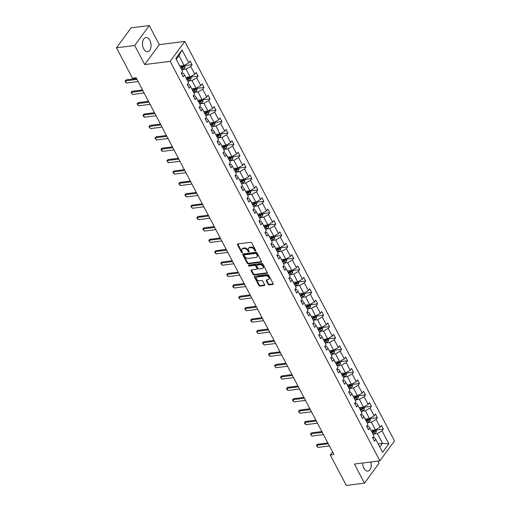 <?xml version="1.0" encoding="UTF-8"?>
<svg xmlns="http://www.w3.org/2000/svg" width="511" height="511" viewBox="0 0 511 511"><rect width="100%" height="100%" fill="white"/><g stroke="black" fill="none" stroke-linecap="round" stroke-linejoin="round"><path stroke-width="0.77" d="M255.532 251.105A0.626 0.428 -143.8 0 0 255.768 250.543L251.77 242.929A0.894 0.607 -143.8 0 0 250.677 242.303L237.832 243.932A0.894 0.607 -143.8 0 0 237.494 244.737L241.492 252.351A0.626 0.428 -143.8 0 0 242.489 252.223L241.971 251.24A2.862 1.948 -143.8 0 1 241.946 249.259A2.862 1.948 -143.8 0 1 243.051 248.659L244.124 248.518A2.862 1.948 -143.8 0 1 247.611 250.524L248.129 251.508A0.626 0.428 -143.8 0 0 249.132 251.386L248.614 250.396A2.862 1.948 -143.8 0 1 248.582 248.416A2.862 1.948 -143.8 0 1 249.694 247.816L250.76 247.682A2.862 1.948 -143.8 0 1 254.248 249.687L254.765 250.671A0.626 0.428 -143.8 0 0 255.532 251.105M362.682 463.017A7.116 4.229 82.8 0 0 363.896 468.261A7.116 4.229 82.8 0 0 367.869 471.11A7.116 4.229 82.8 0 0 370.871 461.982M149.857 40.439A7.116 4.229 82.8 0 0 145.884 37.584A7.116 4.229 82.8 0 0 142.671 41.691A7.116 4.229 82.8 0 0 143.693 48.845A7.116 4.229 82.8 0 0 147.673 51.7A7.116 4.229 82.8 0 0 150.879 47.593A7.116 4.229 82.8 0 0 149.857 40.439M268.122 284.301A0.894 0.607 -143.8 0 0 269.214 284.927L272.817 284.467A0.894 0.607 -143.8 0 0 273.155 283.662L268.716 275.205A0.894 0.607 -143.8 0 0 267.623 274.579L254.778 276.208A0.894 0.607 -143.8 0 0 254.44 277.013L258.879 285.47A0.894 0.607 -143.8 0 0 259.971 286.096L264.321 285.547A0.894 0.607 -143.8 0 0 264.66 284.736L262.763 281.12A0.894 0.607 -143.8 0 0 261.67 280.494L259.511 280.769A2.395 1.629 -143.8 0 1 256.995 279.67A2.395 1.629 -143.8 0 1 256.573 277.435A2.395 1.629 -143.8 0 1 257.499 276.936L265.956 275.863A2.395 1.629 -143.8 0 1 268.473 276.962A2.395 1.629 -143.8 0 1 268.895 279.191A2.395 1.629 -143.8 0 1 267.968 279.696L266.563 279.875A0.894 0.607 -143.8 0 0 266.225 280.68L268.122 284.301L268.518 283.758A0.894 0.607 -143.8 0 0 269.61 284.384L273.213 283.931A0.894 0.607 -143.8 0 0 273.244 283.924M354.436 464.058L364.458 483.151L346.279 485.45L330.278 454.975L333.913 454.515L136.137 77.8L132.502 78.26L116.502 47.791L134.68 45.485L144.702 64.571L170.157 61.352L379.89 460.839L354.436 464.058M261.121 262.188A0.894 0.607 -143.8 0 0 261.46 261.383L257.02 252.926A0.894 0.607 -143.8 0 0 255.928 252.3L243.076 253.929A0.894 0.607 -143.8 0 0 242.744 254.734L247.183 263.184A0.894 0.607 -143.8 0 0 248.269 263.817L261.121 262.188L261.511 261.645A0.894 0.607 -143.8 0 0 261.543 261.645M262.865 264.066L267.304 272.523A0.894 0.607 -143.8 0 1 266.966 273.328L254.12 274.956A0.894 0.607 -143.8 0 1 253.028 274.33L251.131 270.709A0.894 0.607 -143.8 0 1 251.469 269.904L256.675 269.246A0.894 0.607 -143.8 0 0 257.014 268.435L255.756 266.039A0.894 0.607 -143.8 0 0 254.663 265.413L249.24 266.097A0.626 0.428 -143.8 0 1 248.716 265.094L261.779 263.44A0.894 0.607 -143.8 0 1 262.865 264.066M364.458 483.151L379.066 463.209L377.948 461.082M144.702 64.571L159.311 44.636L149.289 25.55L134.68 45.485M149.289 25.55L131.11 27.85L116.502 47.791M372.679 437.742L374.422 437.518L375.815 439.396L374.493 441.204L372.576 437.55L373.899 435.749L369.836 428.007L368.514 429.815L366.598 426.168L367.92 424.36L363.858 416.625L362.535 418.426L360.619 414.779L361.941 412.971L357.879 405.236L356.557 407.043L354.64 403.39L355.969 401.589L351.907 393.847L350.578 395.655L348.668 392.007L349.99 390.2L345.928 382.464L344.606 384.266L342.689 380.618L344.012 378.811L339.949 371.075L338.627 372.883L336.711 369.229L338.033 367.428L333.97 359.687L332.648 361.494L330.732 357.847L332.054 356.039L327.992 348.304L326.67 350.105L324.753 346.458L326.075 344.65L322.013 336.915L320.691 338.723L318.775 335.069L320.097 333.268L316.034 325.526L314.712 327.334L312.796 323.687L314.118 321.879L310.056 314.144L308.733 315.945L306.817 312.298L308.139 310.49L304.077 302.755L302.755 304.562L300.838 300.909L302.161 299.107L298.098 291.366L296.776 293.173L294.86 289.526L296.182 287.719L292.12 279.983L290.797 281.785L288.881 278.137L290.203 276.33L286.141 268.594L284.819 270.402L282.902 266.748L284.225 264.947L280.169 257.205L278.84 259.013L276.924 255.366L278.252 253.558L274.19 245.823L272.861 247.624L270.951 243.977L272.274 242.169L268.211 234.434L266.889 236.242L264.973 232.588L266.295 230.787L262.232 223.045L260.91 224.853L258.994 221.206L260.316 219.398L256.254 211.663L254.932 213.464L253.015 209.817L254.337 208.009L250.275 200.274L248.953 202.081L247.037 198.428L248.359 196.626L244.296 188.885L242.974 190.692L241.058 187.045L242.38 185.238L238.318 177.502L236.995 179.304L235.079 175.656L236.401 173.849L232.339 166.113L231.017 167.921L229.1 164.267L230.423 162.466L226.36 154.724L225.038 156.532L223.122 152.885L224.444 151.077L220.382 143.342L219.059 145.143L217.143 141.496L218.465 139.688L214.403 131.953L213.081 133.761L211.164 130.107L212.487 128.306L208.424 120.564L207.102 122.372L205.186 118.724L206.508 116.917L202.452 109.182L201.123 110.983L199.207 107.336L200.536 105.528L196.473 97.793L195.151 99.6L193.235 95.947L194.557 94.145L190.494 86.404L189.172 88.211L187.256 84.564L188.578 82.756L184.516 75.021L183.194 76.822L181.277 73.175L182.599 71.368L175.816 58.452L182.057 49.937L188.84 62.859L190.162 61.052L192.079 64.699L190.75 66.507L194.812 74.242L196.141 72.441L198.057 76.088L196.729 77.896L200.791 85.631L202.113 83.823L204.03 87.477L202.707 89.278L206.77 97.02L208.092 95.212L210.008 98.859L208.686 100.667L212.748 108.402L214.071 106.601L215.987 110.248L214.665 112.056L218.727 119.791L220.049 117.984L221.966 121.637L220.643 123.438L224.706 131.18L226.028 129.372L227.944 133.02L226.622 134.827L230.685 142.563L232.007 140.761L233.923 144.409L232.601 146.216L236.663 153.952L237.985 152.144L239.902 155.798L238.58 157.599L242.642 165.34L243.964 163.533L245.88 167.18L244.558 168.988L248.621 176.723L249.943 174.922L251.859 178.569L250.537 180.377L254.599 188.112L255.922 186.304L257.838 189.958L256.516 191.759L260.578 199.501L261.9 197.693L263.817 201.34L262.494 203.148L266.55 210.883L267.879 209.082L269.795 212.729L268.467 214.537L272.529 222.272L273.858 220.465L275.768 224.118L274.445 225.919L278.508 233.661L279.83 231.853L281.746 235.501L280.424 237.308L284.486 245.044L285.809 243.242L287.725 246.89L286.403 248.697L290.465 256.433L291.787 254.625L293.704 258.279L292.381 260.08L296.444 267.821L297.766 266.014L299.682 269.661L298.36 271.469L302.423 279.204L303.745 277.403L305.661 281.05L304.339 282.858L308.401 290.593L309.723 288.785L311.64 292.439L310.318 294.24L314.38 301.982L315.702 300.174L317.618 303.821L316.296 305.629L320.359 313.364L321.681 311.563L323.597 315.21L322.275 317.018L326.337 324.753L327.66 322.946L329.576 326.599L328.254 328.401L332.316 336.142L333.638 334.335L335.555 337.982L334.232 339.789L338.295 347.525L339.617 345.723L341.533 349.371L340.211 351.178L344.267 358.914L345.596 357.106L347.512 360.76L346.183 362.561L350.246 370.303L351.568 368.495L353.484 372.142L352.162 373.95L356.224 381.685L357.547 379.884L359.463 383.531L358.141 385.339L362.203 393.074L363.525 391.266L365.442 394.92L364.119 396.721L368.182 404.463L369.504 402.655L371.42 406.302L370.098 408.11L374.161 415.845L375.483 414.044L377.399 417.691L376.077 419.499L380.139 427.234L381.462 425.427L383.378 429.08L382.056 430.882L388.839 443.803L382.598 452.318L375.815 439.396M170.157 61.352L184.765 41.417L394.498 440.904L379.89 460.839M367.154 422.68L371.363 422.143L375.425 429.885L371.107 430.428M375.425 429.885L380.139 427.234M371.363 422.143L376.077 419.499M366.7 426.353L368.444 426.136L369.836 428.007M361.175 411.291L365.384 410.761L369.447 418.496L365.129 419.046M369.447 418.496L374.161 415.845M365.384 410.761L370.098 408.11M360.721 414.97L362.465 414.747L363.858 416.625M355.196 399.909L359.405 399.372L363.468 407.107L359.15 407.657M363.468 407.107L368.182 404.463M359.405 399.372L364.119 396.721M354.743 403.581L356.486 403.358L357.879 405.236M349.224 388.52L353.427 387.983L357.489 395.725L353.171 396.268M357.489 395.725L362.203 393.074M353.427 387.983L358.141 385.339M348.764 392.193L350.508 391.975L351.907 393.847M343.245 377.131L347.454 376.601L351.517 384.336L347.199 384.885M351.517 384.336L356.224 381.685M347.454 376.601L352.162 373.95M342.785 380.81L344.529 380.586L345.928 382.464M337.266 365.748L341.476 365.212L345.538 372.947L341.329 373.484M345.538 372.947L350.246 370.303M341.476 365.212L346.183 362.561M336.806 369.421L338.55 369.198L339.949 371.075M331.288 354.359L335.497 353.823L339.56 361.564L335.242 362.107M339.56 361.564L344.267 358.914M335.497 353.823L340.211 351.178M330.828 358.032L332.572 357.815L333.97 359.687M325.309 342.97L329.518 342.44L333.581 350.176L329.371 350.706M333.581 350.176L338.295 347.525M329.518 342.44L334.232 339.789M324.849 346.65L326.593 346.426L327.992 348.304M319.33 331.588L323.54 331.051L327.602 338.787L323.284 339.336M327.602 338.787L332.316 336.142M323.54 331.051L328.254 328.401M318.87 335.261L320.614 335.037L322.013 336.915M313.352 320.199L317.561 319.662L321.623 327.404L317.305 327.947M321.623 327.404L326.337 324.753M317.561 319.662L322.275 317.018M312.898 323.872L314.642 323.655L316.034 325.526M307.373 308.81L311.582 308.28L315.645 316.015L311.327 316.565M315.645 316.015L320.359 313.364M311.582 308.28L316.296 305.629M306.919 312.489L308.663 312.266L310.056 314.144M301.394 297.428L305.604 296.891L309.666 304.626L305.348 305.176M309.666 304.626L314.38 301.982M305.604 296.891L310.318 294.24M300.941 301.1L302.684 300.877L304.077 302.755M295.415 286.039L299.625 285.502L303.687 293.244L299.369 293.787M303.687 293.244L308.401 290.593M299.625 285.502L304.339 282.858M294.962 289.711L296.706 289.494L298.098 291.366M289.437 274.65L293.646 274.12L297.709 281.855L293.391 282.404M297.709 281.855L302.423 279.204M293.646 274.12L298.36 271.469M288.983 278.329L290.727 278.105L292.12 279.983M283.458 263.267L287.667 262.731L291.73 270.466L287.412 271.015M291.73 270.466L296.444 267.821M287.667 262.731L292.381 260.08M283.005 266.94L284.748 266.716L286.141 268.594M277.479 251.878L281.689 251.342L285.751 259.083L281.433 259.626M285.751 259.083L290.465 256.433M281.689 251.342L286.403 248.697M277.026 255.551L278.77 255.334L280.169 257.205M271.507 240.489L275.716 239.959L279.773 247.694L275.461 248.244M279.773 247.694L284.486 245.044M275.716 239.959L280.424 237.308M271.047 244.169L272.791 243.945L274.19 245.823M265.528 229.107L269.738 228.57L273.8 236.306L269.482 236.855M273.8 236.306L278.508 233.661M269.738 228.57L274.445 225.919M265.068 232.78L266.812 232.556L268.211 234.434M259.55 217.718L263.759 217.181L267.821 224.923L263.504 225.466M267.821 224.923L272.529 222.272M263.759 217.181L268.467 214.537M259.09 221.391L260.834 221.174L262.232 223.045M253.571 206.329L257.78 205.799L261.843 213.534L257.525 214.083M261.843 213.534L266.55 210.883M257.78 205.799L262.494 203.148M253.111 210.008L254.855 209.785L256.254 211.663M247.592 194.947L251.802 194.41L255.864 202.145L251.546 202.695M255.864 202.145L260.578 199.501M251.802 194.41L256.516 191.759M247.132 198.619L248.876 198.396L250.275 200.274M241.614 183.558L245.823 183.021L249.885 190.763L245.567 191.306M249.885 190.763L254.599 188.112M245.823 183.021L250.537 180.377M241.154 187.23L242.897 187.013L244.296 188.885M235.635 172.169L239.844 171.639L243.907 179.374L239.697 179.904M243.907 179.374L248.621 176.723M239.844 171.639L244.558 168.988M235.181 175.848L236.925 175.624L238.318 177.502M229.656 160.786L233.866 160.25L237.928 167.985L233.61 168.534M237.928 167.985L242.642 165.34M233.866 160.25L238.58 157.599M229.203 164.459L230.946 164.235L232.339 166.113M223.677 149.397L227.887 148.861L231.949 156.602L227.631 157.145M231.949 156.602L236.663 153.952M227.887 148.861L232.601 146.216M223.224 153.07L224.968 152.853L226.36 154.724M217.699 138.008L221.908 137.478L225.971 145.213L221.653 145.763M225.971 145.213L230.685 142.563M221.908 137.478L226.622 134.827M217.245 141.688L218.989 141.464L220.382 143.342M211.72 126.619L215.929 126.089L219.992 133.825L215.674 134.374M219.992 133.825L224.706 131.18M215.929 126.089L220.643 123.438M211.267 130.299L213.01 130.075L214.403 131.953M205.741 115.237L209.951 114.7L214.013 122.442L209.695 122.985M214.013 122.442L218.727 119.791M209.951 114.7L214.665 112.056M205.288 118.91L207.032 118.693L208.424 120.564M199.763 103.848L203.972 103.318L208.034 111.053L203.717 111.602M208.034 111.053L212.748 108.402M203.972 103.318L208.686 100.667M199.309 107.527L201.053 107.304L202.452 109.182M193.79 92.459L198 91.929L202.056 99.664L197.744 100.213M202.056 99.664L206.77 97.02M198 91.929L202.707 89.278M193.33 96.138L195.074 95.915L196.473 97.793M187.812 81.077L192.021 80.54L196.083 88.282L191.766 88.825M196.083 88.282L200.791 85.631M192.021 80.54L196.729 77.896M187.352 84.749L189.096 84.532L190.494 86.404M181.833 69.688L186.042 69.157L190.105 76.893L185.787 77.442M190.105 76.893L194.812 74.242M186.042 69.157L190.75 66.507M181.373 73.367L183.117 73.143L184.516 75.021M182.057 49.937L178.952 55.654L184.126 65.504L179.808 66.053M184.126 65.504L188.84 62.859M159.311 44.636L184.765 41.417M332.54 451.89L330.278 454.975M379.833 447.048L382.515 443.388L377.342 433.532L373.132 434.069M378.197 443.931L382.515 443.388L388.839 443.803M178.952 55.654L176.269 59.314M377.342 433.532L382.056 430.882M184.988 65.6L192.079 64.699M190.967 76.982L198.057 76.088M196.946 88.371L204.03 87.477M202.918 99.76L210.008 98.859M208.897 111.143L215.987 110.248M214.875 122.531L221.966 121.637M220.854 133.92L227.944 133.02M226.833 145.303L233.923 144.409M232.812 156.692L239.902 155.798M238.79 168.081L245.88 167.18M244.769 179.463L251.859 178.569M250.748 190.852L257.838 189.958M256.726 202.241L263.817 201.34M262.705 213.624L269.795 212.729M268.684 225.012L275.768 224.118M274.663 236.401L281.746 235.501M280.635 247.784L287.725 246.89M286.614 259.173L293.704 258.279M292.592 270.562L299.682 269.661M298.571 281.951L305.661 281.05M304.55 293.333L311.64 292.439M310.528 304.722L317.618 303.821M316.507 316.111L323.597 315.21M322.486 327.494L329.576 326.599M328.464 338.882L335.555 337.982M334.443 350.271L341.533 349.371M340.422 361.654L347.512 360.76M346.401 373.043L353.484 372.142M352.379 384.432L359.463 383.531M358.352 395.814L365.442 394.92M364.33 407.203L371.42 406.302M370.309 418.592L377.399 417.691M376.288 429.975L383.378 429.08M255.781 250.569A0.626 0.428 -143.8 0 1 255.161 250.128L254.644 249.144A2.862 1.948 -143.8 0 0 251.157 247.145L250.76 247.682M248.582 248.416L248.978 247.88A2.862 1.948 -143.8 0 1 250.09 247.279L251.157 247.145M241.946 249.259L242.342 248.716A2.862 1.948 -143.8 0 1 243.447 248.116L244.52 247.982A2.862 1.948 -143.8 0 1 248.007 249.988L248.525 250.971A0.626 0.428 -143.8 0 0 249.138 251.406M237.8 243.939A0.894 0.607 -143.8 0 0 237.89 244.201L241.888 251.814A0.626 0.428 -143.8 0 0 242.501 252.249M243.051 253.929A0.894 0.607 -143.8 0 0 243.134 254.197L247.573 262.648A0.894 0.607 -143.8 0 0 248.665 263.274L261.511 261.645M256.433 253.839A0.626 0.428 -143.8 0 0 255.666 253.405L244.392 254.829A0.626 0.428 -143.8 0 0 244.156 255.391L244.699 256.433A2.862 1.948 -143.8 0 0 248.186 258.438L255.896 257.461A2.862 1.948 -143.8 0 0 257.001 256.861A2.862 1.948 -143.8 0 0 256.976 254.88L256.433 253.839L256.829 253.303A0.626 0.428 -143.8 0 0 256.062 252.862L255.666 253.405M244.149 254.963L244.545 254.421A0.626 0.428 -143.8 0 1 244.788 254.293L256.062 252.862M257.001 256.861L257.397 256.324A2.862 1.948 -143.8 0 0 257.372 254.337L256.976 254.88M256.829 253.303L257.372 254.337M251.438 269.91A0.894 0.607 -143.8 0 0 251.527 270.172L253.424 273.787A0.894 0.607 -143.8 0 0 254.516 274.413L267.362 272.791A0.894 0.607 -143.8 0 0 267.394 272.785M257.027 269.054L257.416 268.518A0.894 0.607 -143.8 0 0 257.41 267.898L256.152 265.496A0.894 0.607 -143.8 0 0 255.059 264.87L249.636 265.56L249.24 266.097M248.851 265.075A0.626 0.428 -143.8 0 0 249.636 265.56M262.086 268.556A2.395 1.629 -143.8 0 0 263.012 268.058A2.395 1.629 -143.8 0 0 262.59 265.822A2.395 1.629 -143.8 0 0 260.073 264.724L257.09 265.1A0.894 0.607 -143.8 0 0 256.758 265.912L258.017 268.313A0.894 0.607 -143.8 0 0 259.103 268.939L262.086 268.556M263.012 268.058L263.408 267.521A2.395 1.629 -143.8 0 0 262.986 265.286A2.395 1.629 -143.8 0 0 260.469 264.187L260.073 264.724M256.746 265.292L257.142 264.749A0.894 0.607 -143.8 0 1 257.487 264.564L260.469 264.187M266.531 279.881A0.894 0.607 -143.8 0 0 266.621 280.143L268.518 283.758M268.895 279.191L269.291 278.655A2.395 1.629 -143.8 0 0 268.869 276.425A2.395 1.629 -143.8 0 0 266.352 275.327L265.956 275.863M256.573 277.435L256.969 276.898A2.395 1.629 -143.8 0 1 257.895 276.394L266.352 275.327M254.746 276.215A0.894 0.607 -143.8 0 0 254.836 276.477L259.275 284.934A0.894 0.607 -143.8 0 0 260.361 285.56L264.717 285.004A0.894 0.607 -143.8 0 0 264.749 285.004M184.752 65.153L185.218 66.04L184.81 67.848A2.414 1.035 152.3 0 1 183.085 69.119L181.737 69.732M181.009 68.346L182.357 67.733A2.414 1.035 -27.7 0 0 183.698 66.871L183.238 65.996A2.414 1.035 152.3 0 1 181.897 66.858L180.549 67.471M183.698 66.871L182.651 67.005A1.233 0.524 152.3 0 1 182.267 67.216L180.773 67.893M138.123 81.581L126.575 83.044L125.636 82.214L125.061 81.115L126.134 79.882L136.539 78.566M126.575 83.044L125.425 80.853L136.974 79.39M125.061 81.115L126.134 79.882M190.731 76.541L191.197 77.423L190.788 79.231A2.414 1.035 152.3 0 1 189.064 80.508L187.716 81.115M186.988 79.729L188.335 79.122A2.414 1.035 -27.7 0 0 189.677 78.26L189.217 77.385A2.414 1.035 152.3 0 1 187.876 78.247L186.528 78.854M189.677 78.26L188.629 78.394A1.233 0.524 152.3 0 1 188.246 78.605L186.751 79.275M196.709 87.924L197.176 88.812L196.767 90.619A2.414 1.035 152.3 0 1 195.042 91.897L193.695 92.504M192.966 91.118L194.314 90.511A2.414 1.035 -27.7 0 0 195.656 89.649L195.196 88.773A2.414 1.035 152.3 0 1 193.854 89.636L192.506 90.243M195.656 89.649L194.608 89.783A1.233 0.524 152.3 0 1 194.225 89.987L192.73 90.664M144.096 92.97L132.553 94.433L131.04 92.504L132.113 91.271L142.518 89.955M132.553 94.433L131.404 92.242L142.946 90.779M131.04 92.504L132.113 91.271M150.074 104.353L138.532 105.815L137.018 103.893L138.091 102.66L148.497 101.338M138.532 105.815L137.382 103.624L148.925 102.168M137.018 103.893L138.091 102.66M202.688 99.313L203.154 100.201L202.746 102.008A2.414 1.035 152.3 0 1 201.021 103.279L199.673 103.893M198.945 102.507L200.293 101.893A2.414 1.035 -27.7 0 0 201.634 101.031L201.174 100.156A2.414 1.035 152.3 0 1 199.833 101.018L198.485 101.632M201.634 101.031L200.587 101.165A1.233 0.524 152.3 0 1 200.203 101.376L198.709 102.053M156.053 115.742L144.511 117.204L143.572 116.374L142.997 115.275L144.07 114.042L154.469 112.727M144.511 117.204L143.361 115.013L154.903 113.551M142.997 115.275L144.07 114.042M208.667 110.702L209.127 111.583L208.724 113.391A2.414 1.035 152.3 0 1 207 114.668L205.652 115.275M204.924 113.889L206.272 113.282A2.414 1.035 -27.7 0 0 207.607 112.42L207.147 111.545A2.414 1.035 152.3 0 1 205.812 112.407L204.464 113.014M207.607 112.42L206.565 112.554A1.233 0.524 152.3 0 1 206.182 112.765L204.687 113.436M162.032 127.13L150.483 128.593L148.976 126.664L150.049 125.431L160.448 124.116M150.483 128.593L149.333 126.402L160.882 124.94M148.976 126.664L150.049 125.431M214.646 122.084L215.105 122.972L214.703 124.78A2.414 1.035 152.3 0 1 212.978 126.057L211.631 126.664M210.902 125.278L212.25 124.671A2.414 1.035 -27.7 0 0 213.585 123.809L213.125 122.934A2.414 1.035 152.3 0 1 211.79 123.796L210.443 124.403M213.585 123.809L212.544 123.943A1.233 0.524 152.3 0 1 212.161 124.147L210.66 124.825M168.01 138.513L156.462 139.976L154.954 138.053L156.027 136.82L166.426 135.498M156.462 139.976L155.312 137.785L166.861 136.328M154.954 138.053L156.027 136.82M220.624 133.473L221.084 134.361L220.682 136.169A2.414 1.035 152.3 0 1 218.957 137.44L217.609 138.053M216.881 136.667L218.229 136.054A2.414 1.035 -27.7 0 0 219.564 135.191L219.104 134.316A2.414 1.035 152.3 0 1 217.769 135.179L216.421 135.792M219.564 135.191L218.516 135.326A1.233 0.524 152.3 0 1 218.14 135.536L216.638 136.213M173.989 149.902L162.441 151.365L161.508 150.534L160.933 149.436L162.006 148.203L172.405 146.887M162.441 151.365L161.291 149.174L172.839 147.711M160.933 149.436L162.006 148.203M226.603 144.862L227.063 145.744L226.66 147.551A2.414 1.035 152.3 0 1 224.936 148.829L223.588 149.436M222.86 148.049L224.208 147.443A2.414 1.035 -27.7 0 0 225.543 146.58L225.083 145.705A2.414 1.035 152.3 0 1 223.748 146.568L222.4 147.174M225.543 146.58L224.495 146.714A1.233 0.524 152.3 0 1 224.118 146.925L222.617 147.596M179.968 161.291L168.419 162.754L166.912 160.824L167.985 159.592L178.384 158.276M168.419 162.754L167.269 160.563L178.818 159.1M166.912 160.824L167.985 159.592M232.575 156.245L233.042 157.133L232.633 158.94A2.414 1.035 152.3 0 1 230.908 160.218L229.56 160.824M228.832 159.438L230.18 158.832A2.414 1.035 -27.7 0 0 231.521 157.969L231.061 157.094A2.414 1.035 152.3 0 1 229.72 157.956L228.372 158.563M231.521 157.969L230.474 158.103A1.233 0.524 152.3 0 1 230.091 158.308L228.596 158.985M185.947 172.673L174.398 174.136L172.89 172.213L173.957 170.981L184.362 169.658M174.398 174.136L173.248 171.945L184.797 170.489M172.89 172.213L173.957 170.981M238.554 167.634L239.02 168.521L238.611 170.329A2.414 1.035 152.3 0 1 236.887 171.6L235.539 172.213M234.811 170.827L236.159 170.214A2.414 1.035 -27.7 0 0 237.5 169.352L237.04 168.477A2.414 1.035 152.3 0 1 235.699 169.339L234.351 169.952M237.5 169.352L236.452 169.486A1.233 0.524 152.3 0 1 236.069 169.697L234.575 170.374M244.533 179.022L244.999 179.904L244.59 181.712A2.414 1.035 152.3 0 1 242.866 182.989L241.518 183.596M240.79 182.21L242.137 181.603A2.414 1.035 -27.7 0 0 243.479 180.741L243.019 179.866A2.414 1.035 152.3 0 1 241.677 180.728L240.33 181.335M243.479 180.741L242.431 180.875A1.233 0.524 152.3 0 1 242.048 181.086L240.553 181.756M250.511 190.405L250.978 191.293L250.569 193.101A2.414 1.035 152.3 0 1 248.844 194.378L247.496 194.985M246.768 193.599L248.116 192.992A2.414 1.035 -27.7 0 0 249.457 192.13L248.998 191.255A2.414 1.035 152.3 0 1 247.656 192.117L246.308 192.724M249.457 192.13L248.41 192.264A1.233 0.524 152.3 0 1 248.027 192.468L246.532 193.145M256.49 201.794L256.956 202.682L256.548 204.489A2.414 1.035 152.3 0 1 254.823 205.761L253.475 206.374M252.747 204.988L254.095 204.374A2.414 1.035 -27.7 0 0 255.436 203.512L254.976 202.637A2.414 1.035 152.3 0 1 253.635 203.499L252.287 204.113M255.436 203.512L254.389 203.646A1.233 0.524 152.3 0 1 254.005 203.857L252.511 204.534M262.469 213.183L262.935 214.064L262.526 215.872A2.414 1.035 152.3 0 1 260.802 217.149L259.454 217.756M258.726 216.37L260.073 215.763A2.414 1.035 -27.7 0 0 261.415 214.901L260.955 214.026A2.414 1.035 152.3 0 1 259.614 214.888L258.266 215.495M261.415 214.901L260.367 215.035A1.233 0.524 152.3 0 1 259.984 215.246L258.489 215.917M268.447 224.565L268.914 225.453L268.505 227.261A2.414 1.035 152.3 0 1 266.78 228.538L265.433 229.145M264.704 227.759L266.052 227.152A2.414 1.035 -27.7 0 0 267.394 226.29L266.934 225.415A2.414 1.035 152.3 0 1 265.592 226.277L264.244 226.884M267.394 226.29L266.346 226.424A1.233 0.524 152.3 0 1 265.963 226.629L264.468 227.306M274.426 235.954L274.892 236.842L274.484 238.65A2.414 1.035 152.3 0 1 272.759 239.921L271.411 240.534M270.683 239.148L272.031 238.535A2.414 1.035 -27.7 0 0 273.372 237.672L272.912 236.797A2.414 1.035 152.3 0 1 271.571 237.66L270.223 238.273M273.372 237.672L272.325 237.807A1.233 0.524 152.3 0 1 271.941 238.017L270.447 238.694M280.405 247.343L280.871 248.225L280.462 250.032A2.414 1.035 152.3 0 1 278.738 251.31L277.39 251.917M276.662 250.531L278.01 249.924A2.414 1.035 -27.7 0 0 279.345 249.061L278.885 248.186A2.414 1.035 152.3 0 1 277.55 249.049L276.202 249.655M279.345 249.061L278.303 249.196A1.233 0.524 152.3 0 1 277.92 249.406L276.425 250.077M286.384 258.726L286.843 259.614L286.441 261.421A2.414 1.035 152.3 0 1 284.716 262.699L283.369 263.306M282.64 261.919L283.988 261.313A2.414 1.035 -27.7 0 0 285.323 260.45L284.863 259.575A2.414 1.035 152.3 0 1 283.528 260.438L282.181 261.044M285.323 260.45L284.282 260.584A1.233 0.524 152.3 0 1 283.899 260.789L282.404 261.466M292.362 270.115L292.822 271.002L292.42 272.81A2.414 1.035 152.3 0 1 290.695 274.081L289.347 274.694M288.619 273.308L289.967 272.695A2.414 1.035 -27.7 0 0 291.302 271.833L290.842 270.958A2.414 1.035 152.3 0 1 289.507 271.82L288.159 272.433M291.302 271.833L290.261 271.967A1.233 0.524 152.3 0 1 289.878 272.178L288.376 272.855M191.925 184.062L180.377 185.525L179.438 184.695L178.863 183.596L179.936 182.363L190.341 181.047M180.377 185.525L179.227 183.334L190.775 181.871M178.863 183.596L179.936 182.363M197.904 195.451L186.355 196.914L184.841 194.985L185.915 193.752L196.32 192.436M186.355 196.914L185.206 194.723L196.754 193.26M184.841 194.985L185.915 193.752M203.883 206.834L192.334 208.296L190.82 206.374L191.893 205.141L202.299 203.819M192.334 208.296L191.184 206.105L202.733 204.649M190.82 206.374L191.893 205.141M209.861 218.223L198.313 219.685L197.374 218.855L196.799 217.756L197.872 216.523L208.277 215.208M198.313 219.685L197.163 217.494L208.712 216.032M196.799 217.756L197.872 216.523M215.834 229.611L204.291 231.074L202.778 229.145L203.851 227.912L214.256 226.597M204.291 231.074L203.142 228.883L214.69 227.421M202.778 229.145L203.851 227.912M221.812 240.994L210.27 242.457L208.756 240.534L209.829 239.301L220.235 237.979M210.27 242.457L209.12 240.266L220.663 238.809M208.756 240.534L209.829 239.301M227.791 252.383L216.249 253.846L215.31 253.015L214.735 251.917L215.808 250.684L226.213 249.368M216.249 253.846L215.099 251.655L226.641 250.192M214.735 251.917L215.808 250.684M233.77 263.772L222.228 265.235L220.714 263.306L221.787 262.073L232.186 260.757M222.228 265.235L221.078 263.044L232.62 261.581M220.714 263.306L221.787 262.073M239.748 275.154L228.2 276.617L226.692 274.694L227.765 273.462L238.164 272.139M228.2 276.617L227.05 274.426L238.599 272.97M226.692 274.694L227.765 273.462M245.727 286.543L234.179 288.006L233.246 287.176L232.671 286.077L233.744 284.844L244.143 283.528M234.179 288.006L233.029 285.815L244.577 284.352M232.671 286.077L233.744 284.844M298.341 281.504L298.801 282.385L298.398 284.193A2.414 1.035 152.3 0 1 296.674 285.47L295.326 286.077M294.598 284.691L295.946 284.084A2.414 1.035 -27.7 0 0 297.281 283.222L296.821 282.347A2.414 1.035 152.3 0 1 295.486 283.209L294.138 283.816M297.281 283.222L296.233 283.356A1.233 0.524 152.3 0 1 295.856 283.567L294.355 284.237M251.706 297.932L240.157 299.395L238.65 297.466L239.723 296.233L250.122 294.917M240.157 299.395L239.007 297.204L250.556 295.741M238.65 297.466L239.723 296.233M304.32 292.886L304.78 293.774L304.377 295.582A2.414 1.035 152.3 0 1 302.653 296.859L301.305 297.466M300.577 296.08L301.924 295.473A2.414 1.035 -27.7 0 0 303.259 294.611L302.799 293.736A2.414 1.035 152.3 0 1 301.464 294.598L300.117 295.205M303.259 294.611L302.212 294.745A1.233 0.524 152.3 0 1 301.835 294.949L300.334 295.626M257.685 309.315L246.136 310.777L244.628 308.855L245.702 307.622L256.1 306.3M246.136 310.777L244.986 308.587L256.535 307.13M244.628 308.855L245.702 307.622M310.292 304.275L310.758 305.163L310.349 306.97A2.414 1.035 152.3 0 1 308.625 308.242L307.277 308.855M306.549 307.469L307.897 306.856A2.414 1.035 -27.7 0 0 309.238 305.993L308.778 305.118A2.414 1.035 152.3 0 1 307.437 305.98L306.089 306.594M309.238 305.993L308.19 306.127A1.233 0.524 152.3 0 1 307.807 306.338L306.313 307.015M263.663 320.704L252.115 322.166L251.182 321.336L250.607 320.237L251.674 319.005L262.079 317.689M252.115 322.166L250.965 319.975L262.513 318.513M250.607 320.237L251.674 319.005M316.271 315.664L316.737 316.545L316.328 318.353A2.414 1.035 152.3 0 1 314.604 319.63L313.256 320.237M312.528 318.851L313.875 318.244A2.414 1.035 -27.7 0 0 315.217 317.382L314.757 316.507A2.414 1.035 152.3 0 1 313.415 317.369L312.068 317.976M315.217 317.382L314.169 317.516A1.233 0.524 152.3 0 1 313.786 317.727L312.291 318.398M269.642 332.093L258.093 333.555L256.579 331.626L257.653 330.393L268.058 329.078M258.093 333.555L256.944 331.364L268.492 329.902M256.579 331.626L257.653 330.393M322.249 327.046L322.716 327.934L322.307 329.742A2.414 1.035 152.3 0 1 320.582 331.019L319.234 331.626M318.506 330.24L319.854 329.633A2.414 1.035 -27.7 0 0 321.195 328.771L320.736 327.896A2.414 1.035 152.3 0 1 319.394 328.758L318.046 329.365M321.195 328.771L320.148 328.905A1.233 0.524 152.3 0 1 319.765 329.11L318.27 329.787M275.621 343.475L264.072 344.938L262.558 343.015L263.631 341.782L274.037 340.46M264.072 344.938L262.922 342.747L274.471 341.291M262.558 343.015L263.631 341.782M328.228 338.435L328.694 339.323L328.286 341.131A2.414 1.035 152.3 0 1 326.561 342.402L325.213 343.015M324.485 341.629L325.833 341.016A2.414 1.035 -27.7 0 0 327.174 340.154L326.714 339.278A2.414 1.035 152.3 0 1 325.373 340.141L324.025 340.754M327.174 340.154L326.127 340.288A1.233 0.524 152.3 0 1 325.743 340.498L324.249 341.176M281.599 354.864L270.051 356.327L269.112 355.496L268.537 354.398L269.61 353.165L280.015 351.849M270.051 356.327L268.901 354.136L280.45 352.673M268.537 354.398L269.61 353.165M334.207 349.824L334.673 350.706L334.264 352.513A2.414 1.035 152.3 0 1 332.54 353.791L331.192 354.398M330.464 353.012L331.811 352.405A2.414 1.035 -27.7 0 0 333.153 351.542L332.693 350.667A2.414 1.035 152.3 0 1 331.352 351.53L330.004 352.136M333.153 351.542L332.105 351.677A1.233 0.524 152.3 0 1 331.722 351.887L330.227 352.558M287.578 366.253L276.029 367.716L274.516 365.787L275.589 364.554L285.994 363.238M276.029 367.716L274.88 365.525L286.428 364.062M274.516 365.787L275.589 364.554M340.185 361.207L340.652 362.095L340.243 363.902A2.414 1.035 152.3 0 1 338.518 365.18L337.171 365.787M336.442 364.4L337.79 363.794A2.414 1.035 -27.7 0 0 339.132 362.931L338.672 362.056A2.414 1.035 152.3 0 1 337.33 362.919L335.983 363.525M339.132 362.931L338.084 363.065A1.233 0.524 152.3 0 1 337.701 363.27L336.206 363.947M293.55 377.635L282.008 379.098L280.494 377.175L281.567 375.943L291.973 374.62M282.008 379.098L280.858 376.907L292.401 375.451M280.494 377.175L281.567 375.943M346.164 372.596L346.63 373.484L346.222 375.291A2.414 1.035 152.3 0 1 344.497 376.562L343.149 377.175M342.421 375.789L343.769 375.176A2.414 1.035 -27.7 0 0 345.11 374.314L344.65 373.439A2.414 1.035 152.3 0 1 343.309 374.301L341.961 374.914M345.11 374.314L344.063 374.448A1.233 0.524 152.3 0 1 343.679 374.659L342.185 375.336M299.529 389.024L287.987 390.487L287.048 389.657L286.473 388.558L287.546 387.325L297.951 386.009M287.987 390.487L286.837 388.296L298.379 386.833M286.473 388.558L287.546 387.325M352.143 383.985L352.609 384.866L352.2 386.674A2.414 1.035 152.3 0 1 350.476 387.951L349.128 388.558M348.4 387.172L349.748 386.565A2.414 1.035 -27.7 0 0 351.089 385.703L350.629 384.828A2.414 1.035 152.3 0 1 349.288 385.69L347.94 386.297M351.089 385.703L350.041 385.837A1.233 0.524 152.3 0 1 349.658 386.048L348.163 386.718M305.508 400.413L293.966 401.876L292.452 399.947L293.525 398.714L303.93 397.398M293.966 401.876L292.816 399.685L304.358 398.222M292.452 399.947L293.525 398.714M358.122 395.367L358.588 396.255L358.179 398.063A2.414 1.035 152.3 0 1 356.454 399.34L355.107 399.947M354.378 398.561L355.726 397.954A2.414 1.035 -27.7 0 0 357.061 397.092L356.601 396.217A2.414 1.035 152.3 0 1 355.266 397.079L353.919 397.686M357.061 397.092L356.02 397.226A1.233 0.524 152.3 0 1 355.637 397.43L354.142 398.107M311.486 411.796L299.944 413.258L298.43 411.336L299.503 410.103L309.902 408.781M299.944 413.258L298.794 411.068L310.337 409.611M298.43 411.336L299.503 410.103M364.1 406.756L364.56 407.644L364.158 409.452A2.414 1.035 152.3 0 1 362.433 410.723L361.085 411.336M360.357 409.95L361.705 409.337A2.414 1.035 -27.7 0 0 363.04 408.474L362.58 407.599A2.414 1.035 152.3 0 1 361.245 408.461L359.897 409.075M363.04 408.474L361.999 408.608A1.233 0.524 152.3 0 1 361.616 408.819L360.121 409.496M317.465 423.185L305.917 424.647L304.984 423.817L304.409 422.718L305.482 421.486L315.881 420.17M305.917 424.647L304.767 422.456L316.315 420.994M304.409 422.718L305.482 421.486M370.079 418.145L370.539 419.026L370.136 420.834A2.414 1.035 152.3 0 1 368.412 422.112L367.064 422.718M366.336 421.332L367.684 420.725A2.414 1.035 -27.7 0 0 369.019 419.863L368.559 418.988A2.414 1.035 152.3 0 1 367.224 419.85L365.876 420.457M369.019 419.863L367.971 419.997A1.233 0.524 152.3 0 1 367.594 420.208L366.093 420.879M323.444 434.574L311.895 436.036L310.388 434.107L311.461 432.874L321.86 431.559M311.895 436.036L310.745 433.845L322.294 432.383M310.388 434.107L311.461 432.874M376.058 429.527L376.518 430.415L376.115 432.223A2.414 1.035 152.3 0 1 374.391 433.5L373.043 434.107M372.315 432.721L373.662 432.114A2.414 1.035 -27.7 0 0 374.997 431.252L374.537 430.377A2.414 1.035 152.3 0 1 373.202 431.239L371.855 431.846M374.997 431.252L373.95 431.386A1.233 0.524 152.3 0 1 373.573 431.591L372.072 432.268M329.423 445.956L317.874 447.419L316.366 445.496L317.44 444.263L327.838 442.941M317.874 447.419L316.724 445.228L328.273 443.772M316.366 445.496L317.44 444.263M254.644 249.144L254.248 249.687M250.09 247.279L249.694 247.816M248.525 250.971L248.129 251.508M248.007 249.988L247.611 250.524M244.52 247.982L244.124 248.518M243.447 248.116L243.051 248.659M241.888 251.814L241.492 252.351M237.89 244.201L237.494 244.737M255.161 250.128L254.765 250.671M248.665 263.274L248.269 263.817M247.573 262.648L247.183 263.184M243.134 254.197L242.744 254.734M244.788 254.293L244.392 254.829M267.362 272.791L266.966 273.328M254.516 274.413L254.12 274.956M253.424 273.787L253.028 274.33M251.527 270.172L251.131 270.709M257.41 267.898L257.014 268.435M256.152 265.496L255.756 266.039M255.059 264.87L254.663 265.413M257.487 264.564L257.09 265.1M266.621 280.143L266.225 280.68M257.895 276.394L257.499 276.936M264.717 285.004L264.321 285.547M260.361 285.56L259.971 286.096M259.275 284.934L258.879 285.47M254.836 276.477L254.44 277.013M273.213 283.931L272.817 284.467M269.61 284.384L269.214 284.927M184.822 67.797L183.647 65.568M181.897 66.858L181.373 65.855M183.085 69.119L182.357 67.733M190.801 79.186L189.626 76.95M187.876 78.247L187.345 77.244M189.064 80.508L188.335 79.122M196.78 90.575L195.604 88.339M193.854 89.636L193.324 88.627M195.042 91.897L194.314 90.511M202.758 101.957L201.583 99.728M199.833 101.018L199.303 100.015M201.021 103.279L200.293 101.893M208.731 113.346L207.562 111.111M205.812 112.407L205.281 111.404M207 114.668L206.272 113.282M214.709 124.735L213.541 122.499M211.79 123.796L211.26 122.787M212.978 126.057L212.25 124.671M220.688 136.118L219.519 133.888M217.769 135.179L217.239 134.176M218.957 137.44L218.229 136.054M226.667 147.507L225.498 145.271M223.748 146.568L223.218 145.565M224.936 148.829L224.208 147.443M232.646 158.895L231.477 156.66M229.72 157.956L229.196 156.947M230.908 160.218L230.18 158.832M238.624 170.278L237.449 168.049M235.699 169.339L235.175 168.336M236.887 171.6L236.159 170.214M244.603 181.667L243.428 179.431M241.677 180.728L241.154 179.725M242.866 182.989L242.137 181.603M250.582 193.056L249.406 190.82M247.656 192.117L247.132 191.108M248.844 194.378L248.116 192.992M256.56 204.438L255.385 202.209M253.635 203.499L253.111 202.497M254.823 205.761L254.095 204.374M262.539 215.827L261.364 213.592M259.614 214.888L259.09 213.885M260.802 217.149L260.073 215.763M268.518 227.216L267.342 224.981M265.592 226.277L265.062 225.268M266.78 228.538L266.052 227.152M274.496 238.599L273.321 236.369M271.571 237.66L271.041 236.657M272.759 239.921L272.031 238.535M280.475 249.988L279.3 247.752M277.55 249.049L277.019 248.046M278.738 251.31L278.01 249.924M286.447 261.377L285.279 259.141M283.528 260.438L282.998 259.428M284.716 262.699L283.988 261.313M292.426 272.759L291.257 270.53M289.507 271.82L288.977 270.817M290.695 274.081L289.967 272.695M298.405 284.148L297.236 281.912M295.486 283.209L294.956 282.206M296.674 285.47L295.946 284.084M304.384 295.537L303.215 293.301M301.464 294.598L300.934 293.589M302.653 296.859L301.924 295.473M310.362 306.919L309.193 304.69M307.437 305.98L306.913 304.978M308.625 308.242L307.897 306.856M316.341 318.308L315.166 316.073M313.415 317.369L312.892 316.366M314.604 319.63L313.875 318.244M322.32 329.697L321.144 327.462M319.394 328.758L318.87 327.749M320.582 331.019L319.854 329.633M328.298 341.08L327.123 338.85M325.373 340.141L324.849 339.138M326.561 342.402L325.833 341.016M334.277 352.469L333.102 350.233M331.352 351.53L330.828 350.527M332.54 353.791L331.811 352.405M340.256 363.858L339.08 361.622M337.33 362.919L336.8 361.909M338.518 365.18L337.79 363.794M346.234 375.24L345.059 373.011M343.309 374.301L342.779 373.298M344.497 376.562L343.769 375.176M352.213 386.629L351.038 384.393M349.288 385.69L348.758 384.687M350.476 387.951L349.748 386.565M358.185 398.018L357.017 395.782M355.266 397.079L354.736 396.07M356.454 399.34L355.726 397.954M364.164 409.4L362.995 407.171M361.245 408.461L360.715 407.459M362.433 410.723L361.705 409.337M370.143 420.789L368.974 418.554M367.224 419.85L366.694 418.848M368.412 422.112L367.684 420.725M376.122 432.178L374.953 429.943M373.202 431.239L372.672 430.23M374.391 433.5L373.662 432.114"/></g></svg>
